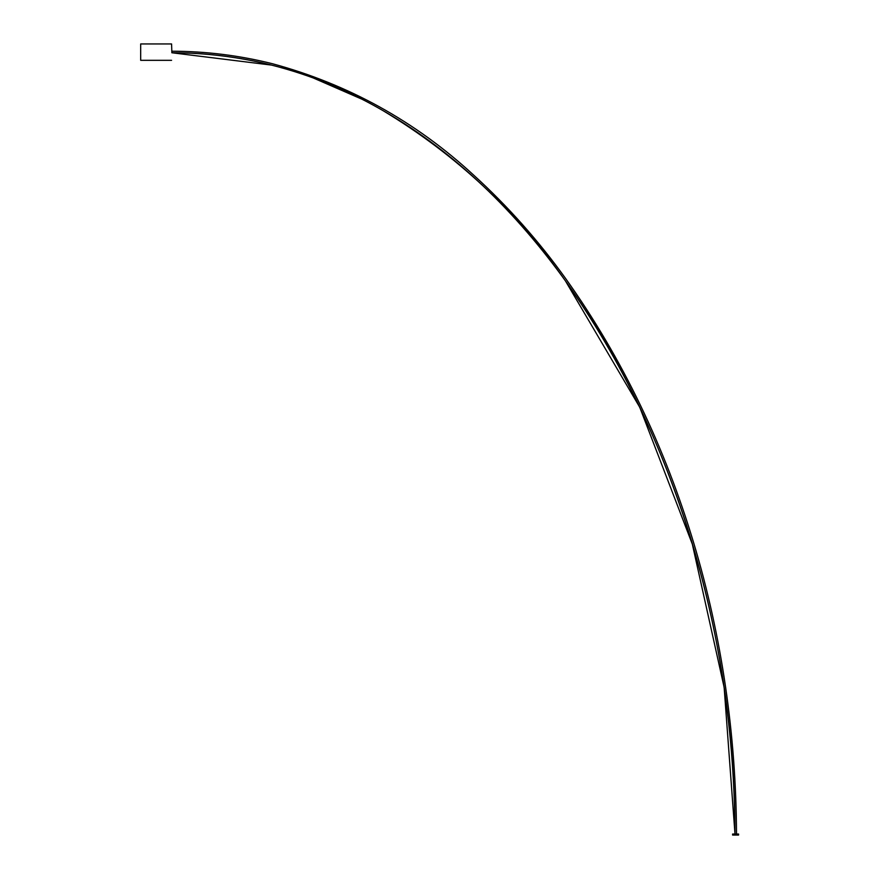 <?xml version="1.0" encoding="UTF-8"?>
<svg xmlns="http://www.w3.org/2000/svg" width="879" height="879" viewBox="0 0 879 879"><rect width="100%" height="100%" fill="white"/><g stroke="black" fill="none" stroke-linecap="round" stroke-linejoin="round"><path stroke-width="1.32" d="M732.592 834.05L738.58 834.05L732.592 834.05L732.592 835.05L738.58 835.05L738.58 834.05M171.844 52.136L171.581 43.95L171.844 52.136M140.684 60.321L140.684 43.95L140.684 60.321L171.581 60.321M271.556 65.09L171.844 52.751C500.118 52.674 735.02 443.126 734.976 833.721L724.142 687.367L692.333 544.156L639.725 407.23L565.395 280.84M736.503 833.721C735.657 637.484 680.027 439.028 565.604 278.489C538.519 240.747 507.809 206.235 473.484 174.954C415.459 121.401 348.436 84.329 272.413 63.717C239.407 55.443 205.884 51.279 171.844 51.213M361.752 99.107L312.561 77.66M272.325 65.277L271.611 65.101M734.965 833.721C734.13 638.396 678.918 440.884 565.395 280.84C516.588 211.169 455.816 154.451 383.09 110.688C348.029 90.295 310.847 75.1 271.556 65.09C238.813 56.926 205.587 52.817 171.844 52.751M140.684 43.95L171.581 43.95"/></g></svg>
